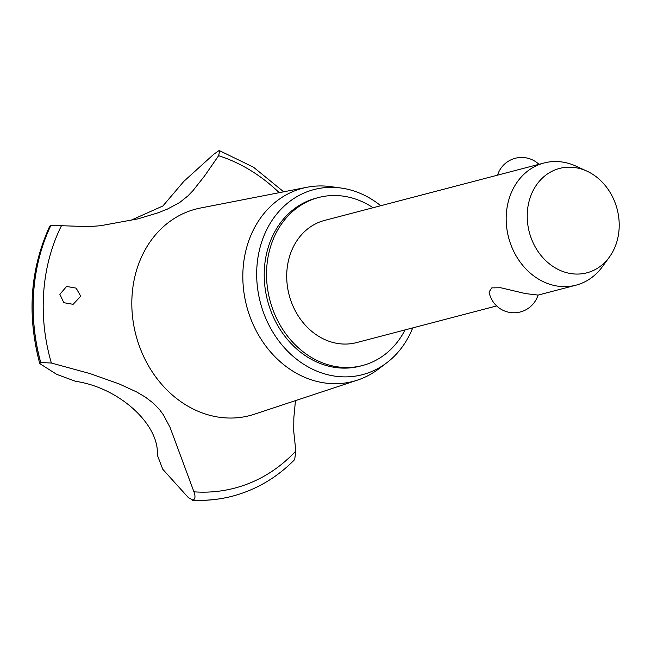 <?xml version="1.0" encoding="UTF-8"?>
<svg xmlns="http://www.w3.org/2000/svg" width="651" height="651" viewBox="0 0 651 651"><rect width="100%" height="100%" fill="white"/><g stroke="black" fill="none" stroke-linecap="round" stroke-linejoin="round"><path stroke-width="0.98" d="M373.072 207.734A86.827 73.067 75.3 0 0 346.771 196.732A86.827 73.067 75.3 0 0 318.567 197.522L316.256 198.124A86.827 73.067 75.3 0 0 264.648 284.178A86.827 73.067 75.3 0 0 332.01 366.912A86.827 73.067 75.3 0 0 360.215 366.122L362.526 365.512A86.827 73.067 75.3 0 0 405.044 329.911M318.567 197.522A86.827 73.067 75.3 0 0 266.959 283.576A86.827 73.067 75.3 0 0 334.321 366.301A86.827 73.067 75.3 0 0 362.526 365.512M496.64 305.937L356.536 342.605A63.147 53.138 -104.7 0 1 336.022 343.183A63.147 53.138 -104.7 0 1 287.026 283.014A63.147 53.138 -104.7 0 1 324.556 220.429L544.024 162.994A63.147 53.138 -104.7 0 1 564.539 162.416A63.147 53.138 -104.7 0 1 575.989 166.135L586.868 171.115A53.952 45.399 75.3 0 0 577.087 167.942A53.952 45.399 75.3 0 0 527.383 211.64A53.952 45.399 75.3 0 0 569.348 273.314A53.952 45.399 75.3 0 0 609.369 257.104A53.952 45.399 75.3 0 0 586.868 171.115M609.369 257.104L602.33 266.78A63.147 53.138 -104.7 0 1 576.005 285.171A63.147 53.138 -104.7 0 1 555.49 285.748A63.147 53.138 -104.7 0 1 506.494 225.58A63.147 53.138 -104.7 0 1 544.024 162.994M525.503 293.593L538.06 295.066A25.259 25.259 0 0 1 489.08 291.949L491.806 287.872L500.79 287.766L525.503 293.593M380.754 205.724A95.664 80.504 75.3 0 0 345.095 188.7A95.664 80.504 75.3 0 0 340.872 188.001A95.664 80.504 75.3 0 0 256.811 268.619A95.664 80.504 75.3 0 0 331.375 375.537A95.664 80.504 75.3 0 0 386.637 362.884A95.664 80.504 75.3 0 0 412.726 327.901M340.872 188.001L330.667 186.617A99.815 83.995 75.3 0 0 307.028 187.26A99.815 83.995 75.3 0 0 243.108 284.544A99.815 83.995 75.3 0 0 320.764 382.292A99.815 83.995 75.3 0 0 357.497 380.111A99.815 83.995 75.3 0 0 378.426 369.093L386.637 362.884M307.028 187.26L200.459 208.027A106.715 89.805 75.3 0 0 132.137 294.553A106.715 89.805 75.3 0 0 215.147 416.542A106.715 89.805 75.3 0 0 254.419 414.207L357.497 380.111M279.206 192.68A173.076 145.645 75.3 0 0 218.622 155.695L204.65 175.851L192.875 190.784L187.903 195.927L179.709 202.494L167.38 209.117L157.762 212.893L137.955 218.866L100.466 225.726L88.959 226.629L61.446 225.718A173.076 145.645 75.3 0 0 51.364 363.03L90.025 373.593L118.97 383.846L136.523 391.894L145.279 397.045L153.376 403.221L159.625 409.715L163.368 414.825L170.009 427.259L193.941 491.822A173.076 145.645 75.3 0 0 295.814 451.013L293.731 431.263L293.845 417.682L295.456 400.634M193.941 491.822C195.56 496.176 195.276 498.959 193.095 500.147L192.37 500.228C205.334 500.888 218.044 499.699 230.511 496.656A180.286 151.707 75.3 0 0 232.44 496.16A180.286 151.707 75.3 0 0 232.472 496.152A180.286 151.707 75.3 0 0 233.229 495.956C256.608 489.585 277.098 477.46 294.691 459.573L295.814 451.013M230.511 496.656A180.286 151.707 75.3 0 1 193.03 500.171L188.456 497.714L162.774 469.273L157.314 455.106C159.544 424.306 118.685 387.443 75.654 381.348L56.653 374.341L40.476 364.039L39.67 363.323L40.736 362.526L51.364 363.03M80.74 296.221L73.124 304.318L63.839 302.699L59.868 294.317L66.573 286.456L76.126 288.116L80.74 296.221M129.516 220.892L162.88 205.985L183.924 181.271L213.674 154.344L218.679 150.812L219.721 150.772L218.622 155.695M61.446 225.718L50.786 225.62L49.745 226.166C30.206 268.863 26.846 314.588 39.67 363.323M50.721 225.637A180.286 151.707 75.3 0 0 33.64 291.721A180.286 151.707 75.3 0 0 40.663 362.542M50.786 225.62A180.286 151.707 75.3 0 0 33.706 291.705A180.286 151.707 75.3 0 0 40.736 362.526M193.095 500.147A180.286 151.707 75.3 0 0 232.505 496.143L232.44 496.16M538.052 295.106L576.005 285.171M538.955 164.321A25.259 25.259 0 0 0 497.543 175.16M219.721 150.772L253.499 167.201L283.681 191.809"/></g></svg>
